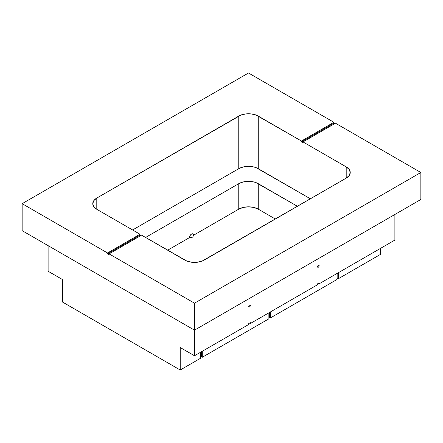 <?xml version="1.0" encoding="UTF-8"?>
<svg xmlns="http://www.w3.org/2000/svg" width="443" height="443" viewBox="0 0 443 443"><rect width="100%" height="100%" fill="white"/><g stroke="black" fill="none" stroke-linecap="round" stroke-linejoin="round"><path stroke-width="0.66" d="M249.542 306.938L248.728 306.467L248.966 306.993L249.852 306.683L250.289 305.925L250.112 305.005A1.146 0.664 -60 0 1 250.289 305.925A1.146 0.664 -60 0 1 249.542 306.938A1.146 0.664 -60 0 1 248.966 306.993A1.146 0.664 -60 0 1 248.789 306.074A1.146 0.664 -60 0 1 249.542 305.061A1.146 0.664 -60 0 1 250.112 305.005L249.232 305.31L248.789 306.074L248.728 306.467L249.542 306.938M318.345 267.212L317.531 266.741L318.035 267.323L318.655 266.963L319.093 266.199L318.921 265.279A1.146 0.664 -60 0 1 319.093 266.199A1.146 0.664 -60 0 1 318.345 267.212A1.146 0.664 -60 0 1 317.769 267.267A1.146 0.664 -60 0 1 317.598 266.348A1.146 0.664 -60 0 1 318.345 265.34A1.146 0.664 -60 0 1 318.921 265.279L318.035 265.59L317.598 266.348L317.531 266.741L318.345 267.212M191.514 234.048A2.918 1.683 -60 0 1 192.971 233.904A2.918 1.683 -60 0 1 193.574 235.239L192.971 233.904L191.514 234.048L190.053 235.587L189.449 237.62L167.653 250.206L189.449 237.62A2.918 1.683 -60 0 1 191.514 234.048M192.755 237.149L189.449 237.62L192.755 237.149L193.574 235.239L192.755 237.149M62.397 301.982L180.218 370.005L200.729 358.165L180.218 370.005L62.397 301.982L62.397 279.494L48.115 271.254L48.115 245.649L48.115 271.254L62.397 279.494L62.397 301.982M200.729 357.263L201.51 356.814L202.285 357.263L268.884 318.816L202.285 357.263L202.285 351.271L202.285 357.263L201.51 356.814L201.51 351.72L201.51 356.814L200.729 357.263M268.884 317.919L269.665 317.465L270.44 317.919L337.04 279.467L270.44 317.919L270.44 311.922L270.44 317.919L269.665 317.465L269.665 312.37L269.665 317.465L268.884 317.919M337.04 278.569L337.815 278.115L338.596 278.569L380.603 254.315L380.603 248.318L380.603 254.315L338.596 278.569L338.596 272.572L338.596 278.569L337.815 278.115L337.815 273.021L337.815 278.115L337.04 278.569M96.796 209.295L139.999 234.242L107.544 252.981L22.15 203.675L248.501 72.995L333.895 122.296L301.445 141.035L256.154 115.102L251.187 113.912L248.501 113.762L245.815 113.912L240.854 115.102L96.796 198.054L93.811 200.635L92.764 203.675L93.811 206.72L96.796 209.295L96.796 198.054L238.766 116.088L238.766 168.678L243.235 166.95L248.501 166.346L253.773 166.95L256.154 167.687L310.399 198.791L258.241 168.678L258.241 116.088L301.445 141.035L301.445 141.932L303.001 142.834L303.001 141.932L335.456 123.193L420.85 172.499L420.85 199.477L420.85 172.499L194.499 303.178L194.499 355.768L180.218 347.522L180.218 370.005L180.218 347.522L194.499 355.768L194.499 330.162L420.85 199.477L194.499 330.162L194.499 303.178L109.105 253.878L109.105 254.775L107.544 253.878L107.544 252.981L22.15 203.675L248.501 72.995L333.895 122.296L333.895 123.193L334.675 123.647L333.895 123.193L301.445 141.932L301.445 141.035L333.895 122.296L333.895 123.193L301.445 141.932L303.001 142.834L303.001 141.932L346.204 166.878L303.001 141.932L335.456 123.193L420.85 172.499L194.499 303.178L109.105 253.878L141.555 235.139L186.846 261.071L191.813 262.262L194.499 262.411L197.185 262.262L202.146 261.071L346.204 178.119L349.189 175.539L350.236 172.499L349.189 169.453L346.204 166.878A13.772 7.952 180 0 1 350.236 172.499A13.772 7.952 180 0 1 346.204 178.119L204.234 260.085A13.772 7.952 180 0 1 184.759 260.085L141.555 235.139L109.105 253.878L109.105 254.775L107.544 253.878L107.544 252.981L139.999 234.242L96.796 209.295A13.772 7.952 180 0 1 92.764 203.675A13.772 7.952 180 0 1 96.796 198.054L96.796 209.295M250.317 323.54L250.317 322.637L248.761 323.54L248.761 324.437L194.499 355.768L248.761 324.437L248.761 323.54L250.317 322.637L250.317 323.54L249.542 323.085L250.317 323.54L317.565 284.716L250.317 323.54M394.885 214.467L394.885 240.073L319.126 283.813L319.126 282.916L317.565 283.813L317.565 284.716L317.565 283.813L319.126 282.916L319.126 283.813L318.345 283.365L319.126 283.813L394.885 240.073L394.885 214.467M22.15 230.659L194.499 330.162L22.15 230.659L22.15 203.675L22.15 230.659M132.601 229.967L238.766 168.678L132.601 229.967M297.419 206.283L256.154 182.677L253.773 181.94L248.501 181.337L243.235 181.94L238.766 183.668L145.581 237.465L238.766 183.668L238.766 209.151L193.574 235.239L238.766 209.151L238.766 183.668A13.772 7.952 180 0 1 258.241 183.668L258.241 209.151A13.772 7.952 0 0 0 238.766 209.151L243.235 207.424L248.501 206.82L253.773 207.424L258.241 209.151L258.241 183.668L297.419 206.283M140.78 235.587L139.999 235.139L139.999 234.242L139.999 235.139L107.544 253.878L139.999 235.139L140.78 235.587M346.204 178.119L346.204 166.878L346.204 178.119M258.241 116.088L258.241 168.678A13.772 7.952 0 0 0 238.766 168.678L238.766 116.088A13.772 7.952 180 0 1 258.241 116.088M337.04 273.469L337.04 279.467L337.04 273.469M268.884 312.819L268.884 318.816L268.884 312.819M200.729 352.168L200.729 358.165L200.729 352.168M275.347 219.025L258.241 209.151L275.347 219.025"/></g></svg>
